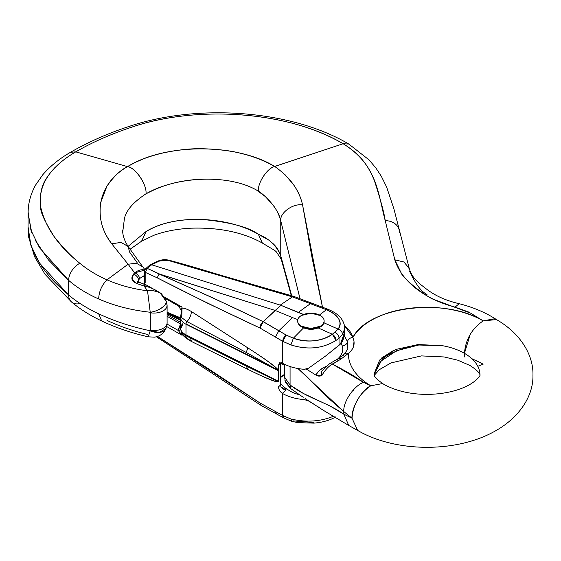 <?xml version="1.0" encoding="UTF-8"?>
<svg xmlns="http://www.w3.org/2000/svg" width="561" height="561" viewBox="0 0 561 561"><rect width="100%" height="100%" fill="white"/><g stroke="black" fill="none" stroke-linecap="round" stroke-linejoin="round"><path stroke-width="0.84" d="M319.44 315.016L326.369 309.714L310.408 303.662L298.207 312.449L303.571 314.469L280.935 305.331L275.178 310.45L292.428 317.582L278.866 330.766L286.194 335.078L293.382 338.185L303.62 327.827C299.721 326.243 297.723 323.942 297.618 320.92M297.793 319.595L292.428 317.582L297.793 319.595A13.247 7.651 180 0 1 303.571 314.469A13.247 7.651 180 0 0 299.756 316.685A13.247 7.651 180 0 0 297.793 319.595M324.111 320.787L323.928 322.799C323.234 325.057 321.306 326.768 318.15 327.933C313.311 329.812 308.466 329.777 303.62 327.827L293.368 338.206C299.826 340.66 306.699 341.523 313.992 340.779C321.285 340.043 327.407 337.862 332.371 334.244L318.15 327.933L332.308 334.216L335.022 332.322L338.045 329.062L323.928 322.799C323.234 325.057 321.306 326.768 318.15 327.933C313.311 329.812 308.466 329.777 303.62 327.827C299.897 326.327 297.898 324.139 297.625 321.271M324.104 321.39L323.928 322.799L338.122 329.09C340.562 326.074 340.836 322.806 338.949 319.3C337.056 315.794 333.437 312.849 328.087 310.478L326.369 309.714L318.929 315.408M280.507 377.644L284.371 374.706L280.507 377.644M298.333 393.927L298.803 394.579M313.992 422.482L293.368 420.925M186.995 336.137A2.651 1.424 -63.3 0 1 186.532 336.053C182.69 334.075 180.684 331.369 180.53 327.919A15.897 9.179 -0 0 0 185.986 334.84L185.986 324.237A15.897 9.179 180 0 1 180.53 317.295M278.487 370.323L278.487 381.725L185.986 335.24L185.986 323.837L278.487 370.323M279.616 390.54L282.337 393.359L286.152 389.979L281.026 386.908L280.507 385.042L278.487 386.845L280.507 385.042L280.507 363.409L280.507 385.042C280.851 387.707 282.73 389.348 286.152 389.979L285.472 388.135L280.465 383.661L285.472 388.135L289.224 390.533L285.472 388.135L286.152 389.979L282.337 393.359L282.723 393.584L282.723 415.533L259.988 402.987L208.643 368.886L157.185 336.256L259.988 402.987L261.047 405.386L276.566 413.969L275.402 411.515L276.573 413.976L283.894 417.994L282.723 415.533L290.921 419.011C306.285 422.573 320.555 421.613 333.753 416.136M181.357 331.285L182.059 335.275L166.645 326.509L182.059 335.275L182.059 334.251L191.413 341.46L247.829 369.306C266.854 378.724 277.071 382.84 278.487 381.662L278.487 365.211L280.507 363.409L278.487 365.211L278.487 370.393C277.071 367.602 266.854 360.099 247.829 347.876L191.413 311.551C187.549 309.23 184.436 308.087 182.059 308.122L182.059 307.098L164.036 296.846L182.059 307.098L181.266 310.633M341.502 342.988C343.837 338.592 344.966 334.763 344.875 331.509L340.485 343.998L325.738 355.919L308.606 368.184L325.738 355.919L339.033 345.288L339.033 338.283L342.554 334.538L344.875 328.332L344.615 325.836L344.875 327.968L342.554 334.538L339.033 338.283L339.033 345.288L340.492 343.998L344.475 334.896L344.875 328.073M328.003 309.3L326.369 309.714L328.087 310.478A5.301 2.139 -66.1 0 1 329.686 310.044A5.301 2.139 113.9 0 0 328.087 310.478C339.146 316.039 342.49 322.245 338.122 329.09C340.871 330.156 342.35 331.972 342.554 334.538C342.329 332.014 340.85 330.198 338.122 329.09L332.371 334.244C320.85 341.579 307.849 342.897 293.368 338.206L286.194 335.078L263.2 321.691C229.218 305.296 194.527 289.406 159.135 274.02L147.459 268.474L159.906 274.175L275.178 310.45L263.249 321.649L278.859 330.766L292.428 317.582L275.178 310.45L159.135 274.02L211.827 297.386L263.2 321.691L280.935 305.331L298.207 312.449L310.408 303.662L292.379 296.895L280.241 305.114L292.386 296.881L168.489 260.507L163.602 260.094L159.079 261.188L151.617 264.778L280.935 305.331L151.624 264.778L147.459 268.474L145.173 272.106L145.18 282.905A2.651 1.529 180 0 1 144.387 281.825A2.651 1.529 -0 0 0 145.18 282.905L145.18 272.316L157.185 277.821L208.643 303.725L259.988 328.031L282.723 341.347L282.723 363.297L279.616 362.792M145.32 269.049L147.459 268.474L145.173 272.106L144.394 271.061L145.18 272.316A2.651 1.529 180 0 1 144.387 271.236L145.18 272.316L157.185 277.821L159.135 274.02L157.185 277.821C191.511 295.416 225.781 312.147 259.988 328.031C260.059 325.443 261.131 323.332 263.2 321.691L259.988 328.031L275.402 337.035L278.859 330.766L275.402 337.035L282.723 341.347L286.194 335.078A5.301 2.98 120.5 0 0 282.723 341.347L290.921 344.91L293.368 338.206L290.921 344.91C307.659 350.155 322.701 348.647 336.06 340.387L332.371 334.244C334.594 335.815 335.822 337.862 336.06 340.387L339.033 338.283A5.301 3.541 -129.1 0 0 335.022 332.322A5.301 3.541 50.9 0 1 339.033 338.283L336.06 340.387C322.701 348.647 307.659 350.155 290.921 344.91L282.723 341.347L282.723 363.297A37.096 21.416 -0 0 0 304.314 369.299L307.954 368.584M144.394 271.138L145.439 268.936L147.459 268.474L151.624 264.778L159.079 261.188L157.872 261.124L150.243 264.764L151.617 264.778L149.808 265.044L145.481 268.887M308.606 368.184L304.314 369.299A37.096 21.416 180 0 1 282.723 363.297L279.722 362.736L278.487 365.211M178.559 306.004L164.941 298.228M144.387 271.229L144.387 281.818A2.651 1.529 180 0 1 144.815 280.984M182.514 318.431L181.736 317.687L182.059 307.098L178.601 306.033M180.747 315.794A15.897 9.179 -0 0 0 180.53 317.372A15.897 9.179 -0 0 0 185.986 324.237A2.651 1.424 -63.3 0 1 186.995 321.607A2.651 1.424 116.7 0 0 185.986 324.237L278.249 370.611M278.487 370.716L278.487 370.393C275.472 366.592 265.255 359.089 247.829 347.876L191.413 311.551C187.037 309.027 183.917 307.884 182.059 308.122L180.831 315.254L181.736 317.687L180.838 315.282M276.257 369.208L246.251 352.469L221.027 339.181M182.059 308.122L181.736 317.687L186.995 321.607L246.251 352.469L247.829 347.876L246.251 352.469L276.797 369.475M186.995 321.607C189.716 318.445 191.189 315.093 191.413 311.551C191.189 315.093 189.716 318.445 186.995 321.607M181.273 310.668L181.301 311.053M327.919 309.265L294.076 296.496L292.379 296.895L310.408 303.662L312.014 303.235L310.408 303.662L326.369 309.714L327.933 309.272M293.908 296.439L221.49 275.465C204.358 270.283 191.182 266.265 169.359 260.283C165.341 259.308 161.512 259.589 157.872 261.124L169.359 260.283L168.489 260.507L292.386 296.881L293.992 296.467M144.394 271.061L144.822 270.36M314.924 404.79L308.606 401.01L304.314 399.586A37.096 21.416 180 0 1 282.723 393.584L282.723 415.533A5.301 3.093 118.8 0 0 283.887 417.994L291.951 421.402L290.921 419.011L292.043 421.43L297.94 422.629L313.88 423.127C321.93 422.468 328.893 420.596 334.763 417.51L335.422 416.956M299.525 394.762A29.144 16.823 180 0 1 289.224 390.533A29.144 16.823 180 0 0 299.525 394.762M211.827 371.137L185.474 354.391M159.135 337.638L159.906 337.946M284.371 374.39L280.507 377.329L284.371 374.39M280.507 363.437L284.371 365.12L280.507 363.444M168.952 313.354L180.53 318.417L168.952 313.354A2.651 1.087 -66.5 0 1 169.752 313.143A2.651 1.087 -66.5 0 0 168.952 313.354L167.101 312.715L168.952 313.354M278.487 386.845C278.719 389.6 280.002 391.767 282.337 393.359L282.723 393.584A37.096 21.416 -0 0 0 304.314 399.586L308.704 400.919L315.212 404.965M167.101 314.63L180.53 322.266L167.101 314.63M180.53 320.289L167.101 313.55L180.53 320.289M182.052 335.247L178.23 330.436L167.052 324.076L178.23 330.436L180.446 324.223M180.53 323.921L167.101 316.285L180.53 323.921M180.53 324.055L178.573 328.935A5.301 1.774 -162.9 0 0 180.593 328.865A5.301 1.774 17.1 0 1 178.573 328.935L178.23 330.436L180.768 329.742A5.301 2.16 8.6 0 1 178.23 330.436L182.059 335.275L181.484 331.516M278.249 381.207L185.986 334.84A2.651 1.424 116.7 0 0 186.532 336.046A2.651 1.424 -63.3 0 1 185.986 334.84A15.897 9.179 180 0 1 180.53 327.975A15.897 9.179 180 0 1 181.42 324.889L181.42 327.687L183.096 322.912M237.892 361.852L275.444 380.204M278.487 381.34L278.487 381.662C275.472 382.034 265.255 377.918 247.829 369.306L246.251 366.06L276.103 380.533M182.62 333.122L182.059 334.251L182.62 333.122M223.516 354.636L246.251 366.06L247.829 369.306L191.413 341.46L190.551 338.073L191.413 341.46C187.037 339.005 183.917 336.6 182.059 334.251M335.436 416.963L334.847 417.468M333.879 416.073C320.675 421.606 306.355 422.58 290.921 419.011L282.723 415.533L259.988 402.987L260.956 405.337M156.414 336.754L157.711 337.638L157.185 336.53L157.711 337.638L260.872 405.28M144.871 269.596L142.866 266.98L136.393 263.235L128.076 264.224L134.661 272.842C137.817 270.416 140.818 269.406 143.665 269.827L144.591 270.136M258.341 191.119C257.604 182.746 267.401 168.012 274.722 166.484L343.129 143.735C351.768 149.044 358.472 154.78 363.248 160.944C367.006 165.383 370.667 171.785 374.215 180.144C380.47 199.274 384.145 212.787 385.232 220.683L394.811 259.813L401.781 274.203C404.088 277.478 408.492 281.797 414.993 287.162C421.809 292.533 427.552 296.432 432.208 298.852L470.749 313.206L483.175 320.878C473.596 315.338 462.243 311.446 449.13 309.202C436.36 306.958 423.176 306.664 409.586 308.319C396.522 309.882 384.881 313.269 374.657 318.48C364.762 323.515 357.497 329.833 352.862 337.427C351.67 333.157 348.9 329.279 344.552 325.794M322.484 307.204L312.119 258.109L302.575 204.947C301.026 197.823 297.905 190.929 293.207 184.26L284.883 174.499M332.477 364.145L340.997 359.075L348.262 353.458C348.612 366.116 356.116 376.887 370.772 385.772L363.514 382.357C355.8 376.894 345.457 370.821 332.477 364.145M297.891 368.514L343.802 411.592C342.981 401.942 353.823 385.863 363.514 382.357L332.301 364.047C328.157 366.642 324.616 370.555 321.691 375.8L316.271 375.316L306.46 369.138M494.522 318.753L483.154 320.892C471.801 328.725 465.553 339.545 464.445 353.325A52.986 30.596 180 0 1 479.964 374.958L479.964 374.958C481.422 373.668 475.293 387.307 446.114 392.665C426.023 396.22 402.693 394.558 384.012 384.46C372.329 376.543 374.678 374.769 374.145 374.951L373.984 374.159M122.642 229.996C122.557 235.164 124.381 240.648 128.125 246.44L129.549 252.008L137.108 262.611M166.673 307.358L167.094 305.675A13.247 7.651 180 0 1 150.341 312.807L150.341 330.254A13.247 7.651 0 0 0 167.094 323.115L167.101 306.439M31.697 232.345L28.05 213.25L28.05 228.495L30.455 243.916C40.175 272.274 61.927 288.719 68.631 295.009L68.631 280.339C76.976 287.583 86.99 293.789 98.673 298.964C86.99 293.789 76.976 287.583 68.631 280.339L68.631 295.009C76.976 302.035 86.99 308.305 98.673 313.83C114.114 321.088 131.295 326.74 150.229 330.773L150.229 312.246C131.295 310.184 114.114 305.759 98.673 298.964C114.114 305.759 131.295 310.184 150.229 312.246L150.341 312.807A13.247 7.651 0 0 0 167.094 305.675L166.379 301.657A13.247 6.367 159.9 0 1 150.229 312.246C155.951 312.147 166.841 305.899 166.379 301.657C163.069 295.689 161.028 292.835 160.25 293.087C155.215 289.406 149.836 287.057 144.114 286.054L136.66 283.473L132.059 279.441L133.539 274.07L134.661 272.842L128.076 264.224L106.99 279.827C119.205 285.184 132.719 288.852 147.522 290.822L144.114 286.054L147.522 290.822C151.884 290.163 156.126 290.914 160.25 293.087C155.909 290.921 151.666 290.17 147.522 290.822L150.229 312.246L147.522 290.822C132.719 288.852 119.205 285.184 106.99 279.827L128.083 264.224L111.709 243.769C108.82 239.379 97.256 225.76 100.763 202.395L106.92 186.182C113.729 176.484 120.594 169.962 127.522 166.617L134.97 162.522L143.314 158.938C147.802 157.122 153.917 155.229 161.666 153.265C176.869 149.941 190.319 148.427 202.03 148.721C218.587 149.184 231.735 150.783 241.468 153.525C252.983 156.231 264.056 160.544 274.68 166.456L343.129 143.735C280.269 107.235 186.904 107.607 131.134 127.375C110.734 134.142 92.277 142.298 75.756 151.856L127.522 166.617L75.756 151.856C63.077 159.163 53.512 167.683 47.068 177.402C41.479 185.06 39.382 195.06 40.778 207.416C40.168 211.581 44.635 221.315 54.165 236.609C63.281 248.144 71.836 257.029 79.837 263.256C87.523 269.708 96.569 275.234 106.99 279.827C101.751 285.184 98.981 291.559 98.673 298.964C98.981 291.559 101.751 285.177 106.99 279.827C96.569 275.234 87.523 269.708 79.837 263.256A15.897 10.659 131 0 0 68.631 280.339L48.421 259.925L35.013 239.891M28.05 213.25L28.253 208.93M54.627 167.879L54.985 167.613M408.191 346.845C392.321 352.182 383.472 356.656 381.634 360.267L374.033 374.538L380.456 361.459L396.48 350.772L418.737 345.015L442.734 345.751A52.986 30.596 180 0 1 464.129 353.15L464.445 353.325L470.258 334.3M381.655 357.96L394.166 350.085M427.012 294.42C421.479 291.937 415.701 284.287 409.684 271.482M284.448 376.978L290.072 385.042L290.072 366.536L290.072 385.042L303.515 393.534L330.282 406.136L343.802 414.172L343.802 411.592L352.02 418.211L343.802 411.592L343.802 414.172L352.02 418.218C353.15 404.446 359.398 393.633 370.772 385.779L382.139 383.647M343.514 355.59A5.301 3.794 43.1 0 1 344.251 354.096A5.301 3.794 43.1 0 1 348.262 353.458C348.612 366.116 356.116 376.887 370.772 385.772L363.514 382.357C353.823 385.863 342.981 401.942 343.802 411.592L330.282 399.86L303.515 373.317L297.842 368.507M300.009 298.725L280.759 220.803L280.759 255.879L291.727 295.822L280.759 255.879C278.957 250.487 276.131 246.181 272.281 242.962M127.585 166.582C135.531 167.543 147.101 184.646 146.007 193.804L145.019 194.394M122.733 232.051L124.388 218.776C126.043 210.543 133.245 202.219 146 193.811C147.073 184.681 135.453 167.578 127.522 166.617C96.92 184.099 92.214 218.741 111.709 243.769L128.083 264.224M141.814 241.062L146.007 231.567L128.076 246.377M130.047 249.273L141.596 241.188L146 231.574C175.453 213.117 228.965 216.925 258.362 234.295C248.593 227.065 229.877 222.114 202.212 219.442C169.471 218.559 152.922 227.563 146 231.574M267.583 239.414L258.362 234.295C269.28 238.684 276.748 245.879 280.759 255.879L280.759 220.803L300.037 298.74M256.735 190.228L265.283 196.546L272.281 204.155C276.131 208.748 278.957 214.302 280.759 220.803C279.595 212.928 293.003 203.187 302.575 204.947L322.491 307.204M280.759 220.803C278.768 210.052 267.253 196.708 258.362 191.133C228.965 173.181 175.453 176.575 146 193.804C152.922 190.509 169.471 180.649 202.212 179.106M479.964 374.909A52.986 30.596 0 0 0 464.445 353.325L464.129 353.15M352.925 337.456L353.086 337.967M354.04 341.67L353.178 347.575M373.998 374.187L379.685 360.008L395.582 349.496L418.19 344.531L442.734 345.751M477.208 317.175L483.161 320.892C445.146 297.155 368.808 306.236 352.869 337.42M302.575 204.947C299.329 190.081 290.037 177.255 274.68 166.456C237.71 143.602 166.498 142.431 127.522 166.617M258.362 191.133C257.59 182.732 267.345 167.977 274.68 166.456M142.873 266.994L128.125 246.44L121.057 242.408L111.709 243.769L121.071 242.443L128.055 246.447M370.772 385.772C361.501 390.161 351.186 408.001 352.02 418.211L357.602 430.399M468.428 311.951L455.034 307.133L459.214 303.704C446.57 300.773 435.981 296.138 427.454 289.799L420.224 284.217L414.803 278.831C414.207 278.193 410.954 274.322 409.348 268.845L393.906 208.86L386.641 187.065L381.403 176.435L375.975 168.104L369.075 159.906L348.788 144.044L343.129 143.735C377.476 165.06 377.911 193.65 385.232 220.683L394.811 259.813L404.053 262.022L409.348 268.845M483.175 320.878L496.464 319.588M285.654 382.672L290.787 388.647L290.072 385.042C308.066 398.591 325.653 401.578 343.802 414.172L348.781 425.476L357.518 430.35C394.825 452.299 454.662 452.972 493.182 432.145C519.542 418.176 533.336 395.849 532.95 375.54C533.665 355.05 520.461 333.339 496.429 319.567C485.847 312.638 473.442 307.351 459.214 303.704L455.034 307.133C421.711 298.368 400.715 278.992 394.811 259.813L404.116 262.064L409.299 268.684M399.095 229.603A15.897 12.896 165.3 0 0 385.232 220.683A15.897 12.896 -14.7 0 1 399.095 229.603A15.897 12.896 -14.7 0 1 399.481 232.429M75.749 151.856L70.504 152.297M28.085 211.925L30.904 230.087L39.459 247.681L68.631 280.339A15.897 10.659 -49 0 1 79.837 263.256C58.582 246.321 45.56 227.703 40.778 207.416C37.643 185.957 49.305 167.437 75.756 151.856C92.277 142.298 110.734 134.142 131.134 127.375C197.612 104.549 289.238 111.618 343.129 143.735L348.767 144.037M127.922 126.814A15.897 6.571 71.6 0 1 131.134 127.375A15.897 6.571 -108.4 0 0 127.922 126.814M337.14 360.506A5.301 3.078 60.3 0 1 338.192 358.745A5.301 3.078 60.3 0 1 340.997 359.075L348.262 353.458A5.301 3.794 -136.9 0 0 344.244 354.096L338.213 358.731L329.51 363.696L321.53 371.515L321.691 375.8L318.858 376.165L316.313 375.309C317.224 371.985 320.036 369.222 324.735 367.027L325.913 366.347L324.735 367.027C319.146 370.246 316.327 373.009 316.271 375.316M344.356 335.808L347.49 341.663A5.301 4.264 -16.4 0 1 342.308 345.969C343.465 350.127 342.336 354.061 338.914 357.778A5.301 3.801 -136.8 0 0 339.538 357.932A5.301 3.801 43.2 0 1 338.914 357.778L337.519 359.124L338.914 357.778C342.336 354.061 343.465 350.127 342.308 345.969L341.193 343.36L342.308 345.969A5.301 4.264 163.6 0 0 347.49 341.663A5.301 4.186 -15.6 0 1 352.862 337.427L344.629 325.913M348.262 353.458C353.942 348.963 355.471 343.62 352.862 337.427A5.301 4.186 164.4 0 0 347.49 341.663L347.806 347.778M321.691 375.8C324.616 370.555 328.157 366.642 332.301 364.047L340.997 359.075A5.301 3.078 -119.7 0 0 338.192 358.745M332.301 364.047L329.517 363.759M320.233 315.443A13.247 7.651 180 0 1 323.992 321.881A13.247 7.651 180 0 1 315.1 328.101A13.247 7.651 180 0 1 301.495 326.264A13.247 7.651 180 0 1 297.737 319.826A13.247 7.651 180 0 1 306.629 313.606A13.247 7.651 180 0 1 320.233 315.443L310.864 313.206L301.495 315.443C298.908 316.937 297.618 318.739 297.618 320.85C297.618 322.968 298.908 324.77 301.495 326.264L310.864 328.501L320.233 326.264C322.813 324.77 324.111 322.968 324.111 320.85C324.111 318.739 322.813 316.937 320.233 315.443M137.662 281.748L139.626 278.494A5.301 3.177 -137.6 0 0 134.661 272.842L133.539 274.07A5.301 3.177 42.4 0 1 138.504 279.722L138.504 282.288L138.504 279.722L139.626 278.494L144.78 275.486M144.493 283.263L143.588 284.069L144.493 283.263M138.504 279.722A5.301 3.177 -137.6 0 0 133.539 274.07C130.58 278.088 131.618 281.222 136.66 283.473A5.301 2.447 -70.9 0 1 138.918 282.449A5.301 2.447 109.1 0 0 136.66 283.473L144.114 286.054A5.301 2.447 -70.9 0 1 146.372 285.03A5.301 2.447 109.1 0 0 144.114 286.054C149.836 287.057 155.215 289.406 160.25 293.087A5.301 0.771 -49.6 0 1 160.53 293.08A5.301 0.771 -49.6 0 1 160.558 293.368A5.301 0.771 130.4 0 0 160.53 293.08A5.301 0.771 130.4 0 0 160.25 293.087M144.577 270.171L134.661 272.842A5.301 3.177 42.4 0 1 139.626 278.494L144.387 275.486M160.341 293.165L166.379 301.657A5.301 2.034 -18.7 0 0 166.344 301.236A5.301 2.034 161.3 0 1 166.379 301.657L166.975 304.167A5.301 2.693 -8 0 0 166.968 303.838A5.301 2.693 172 0 1 166.975 304.167L167.094 305.675A5.301 3.618 -0.3 0 0 167.101 305.542A5.301 3.618 -0.3 0 0 167.087 305.317M137.599 281.671L146.372 285.03L160.53 293.08L166.344 301.243L167.101 305.542A5.301 3.618 179.7 0 1 167.094 305.675L167.101 307.042M477.804 366.319L483.175 364.145L471.829 358.668M303.206 397.293L290.787 388.647L290.072 385.042M352.02 418.218L343.802 414.172L348.781 425.476L322.764 409.958L305.303 398.703M147.522 334.454C132.719 330.857 119.205 326.172 106.99 320.394M471.864 358.703L480.742 362.792M464.76 357.027L464.445 353.325M353.703 390.491L353.998 389.229M291.292 295.703L281.243 259.259L280.759 255.879M281.292 259.273L282.478 262.036M281.243 259.259L276.37 251.861L274.757 250.472L262.373 243.067L258.341 234.281M244.68 227.794L243.902 227.577M258.362 234.295L262.331 243.032M167.101 320.177L167.094 323.115A5.301 2.44 0.3 0 0 167.101 323.045A5.301 2.44 -179.7 0 1 167.094 323.115L167.066 323.949L167.094 323.115A13.247 7.651 180 0 1 150.341 330.254L150.229 330.773A13.247 8.163 22.5 0 0 165.993 328.466L167.08 323.711M148.286 336.838L154.373 337.14C159.626 336.537 163.496 333.655 165.979 328.494L159.38 332.421L150.229 330.773L148.244 336.831M28.134 231.377L28.73 237.373L34.586 256.686L45.013 274.28L71.577 302.042C80.174 309.237 90.23 315.555 101.737 320.997C115.854 327.666 131.358 332.939 148.237 336.824L150.229 330.773C131.295 326.74 114.114 321.088 98.673 313.83L101.702 320.983M98.673 313.83C86.99 308.305 76.976 302.035 68.631 295.009A15.897 10.848 130 0 0 71.591 302.056A15.897 10.848 -50 0 1 68.631 295.009L39.452 262.983L30.89 245.311L28.085 226.988M79.837 303.571A15.897 10.848 -50 0 1 71.591 302.056M290.787 388.647L284.932 380.4M321.257 408.948L317.526 406.395M167.108 322.119L167.101 323.045A5.301 2.44 0.3 0 0 167.094 322.982M180.53 327.919L180.838 315.247M144.71 284.455L144.387 281.818M181.266 310.408L181.266 312.449M178.798 306.145L164.976 298.284M181.266 310.57L178.643 306.054M344.819 328.283C344.195 320.282 339.146 314.202 329.679 310.044L328.024 309.307M186.54 336.053L237.864 361.845M241.405 363.633L237.037 361.431M180.53 319.49L167.101 312.743M167.101 312.281L180.53 317.828M282.604 363.226L281.222 362.623M334.931 417.412L335.534 417.019M324.111 322.014L324.111 321.53M284.371 364.173L284.371 375.863M122.677 229.989L122.677 231.209M374.278 375.302L379.488 369.587L391.017 362.904L421.409 355.905L444.151 356.957L457.783 360.197L469.929 365.456C481.766 373.051 479.753 375.793 479.964 374.958M348.746 144.016C291.376 110.019 197.353 103.014 127.971 126.8C107.032 133.763 87.902 142.249 70.56 152.262C59.543 158.588 50.28 166.091 42.755 174.78L35.595 185.039C30.553 194.169 28.043 203.657 28.071 213.496M347.785 347.89C348.276 348.241 347.098 350.316 344.244 354.096M324.111 322.884L324.111 320.85M167.101 305.542L167.115 306.587M284.378 375.828L285.423 382.062M262.317 243.039C242.724 232.121 218.559 227.177 189.821 228.229C176.133 229.105 164.128 231.469 153.819 235.311L141.674 241.153M333.451 364.678L334.04 364.966M335.695 365.849L336.979 366.606M148.258 298.48L148.342 297.449M167.101 323.045L167.073 323.837"/></g></svg>
